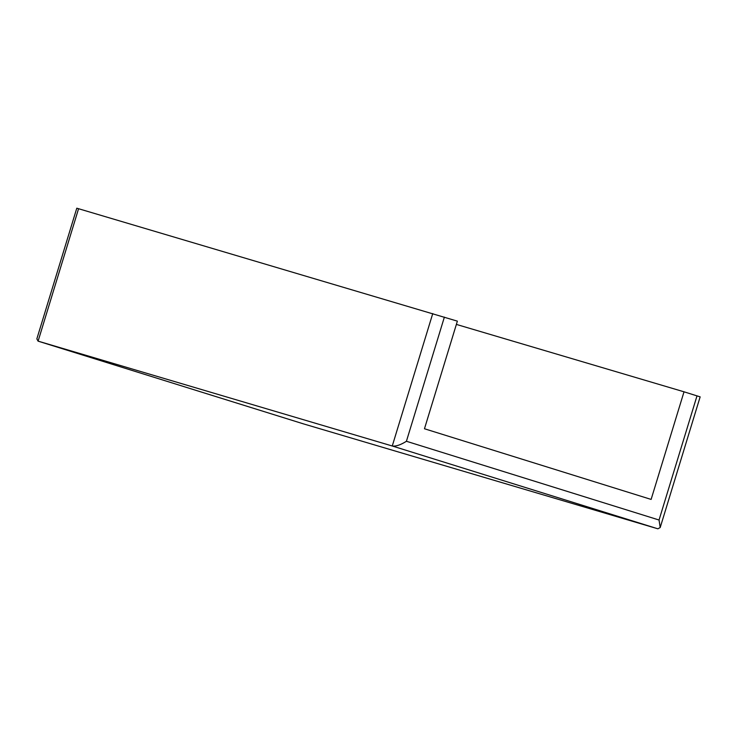 <?xml version="1.0" encoding="UTF-8"?>
<svg xmlns="http://www.w3.org/2000/svg" width="737" height="737" viewBox="0 0 737 737"><rect width="100%" height="100%" fill="white"/><g stroke="black" fill="none" stroke-linecap="round" stroke-linejoin="round"><path stroke-width="1.11" d="M697.009 395.861L659.044 520.018L660.205 527.535L700.15 396.865L684.019 391.808L651.121 499.419L424.466 428.759L457.373 321.148L76.795 208.193L36.85 338.863L38.048 341.13L303.616 423.922M303.662 423.932L657.874 528.807L660.205 527.535M659.044 520.018L406.419 441.27C400.652 444.936 395.935 446.521 392.259 445.996L38.048 341.13M456.369 324.409L684.019 391.808M406.419 441.27L444.383 317.103M303.708 423.95L38.094 341.148L78.583 208.7M432.757 313.557L392.259 445.996L657.874 528.807"/></g></svg>
